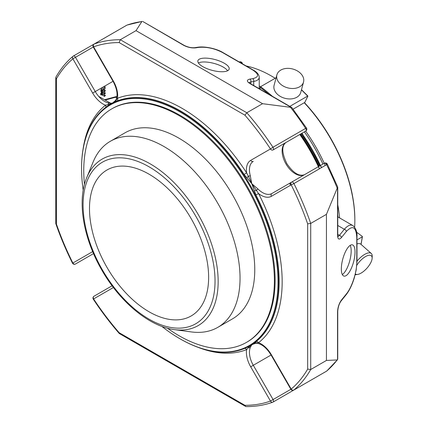 <?xml version="1.0" encoding="UTF-8"?>
<svg xmlns="http://www.w3.org/2000/svg" width="428" height="428" viewBox="0 0 428 428"><rect width="100%" height="100%" fill="white"/><g stroke="black" fill="none" stroke-linecap="round" stroke-linejoin="round"><path stroke-width="0.64" d="M149.056 174.196A84.246 48.642 -120 0 0 106.936 170.028A84.246 48.642 -120 0 0 94.021 237.535A84.246 48.642 -120 0 0 149.056 311.777A84.246 48.642 -120 0 0 191.182 315.95A84.246 48.642 -120 0 0 204.097 248.438A84.246 48.642 -120 0 0 149.056 174.196M356.802 265.301A12.102 4.938 -48.4 0 1 365.378 256.661A12.102 4.938 -48.4 0 1 371.825 256.431A12.102 4.938 -48.4 0 1 372.141 258.207A12.102 4.938 -48.4 0 1 367.005 268.121A12.102 4.938 -48.4 0 1 357.781 274.401A12.102 4.938 -48.4 0 1 355.358 273.963M293.811 69.331L292.688 68.994A12.102 8.555 -165 0 1 293.811 69.331M356.979 261.198A13.798 5.634 -48.4 0 1 371.301 253.488A13.798 5.634 -48.4 0 1 371.857 254.221A13.798 5.634 -48.4 0 1 372.221 256.249L372.141 258.207M357.781 274.401L355.845 274.717A13.798 5.634 -48.4 0 1 355.154 274.787M356.979 243.896A13.798 5.634 -48.4 0 1 360.863 244.233L371.301 253.488M292.811 69.026A13.798 9.758 -165 0 1 293.956 69.379A13.798 9.758 -165 0 1 303.548 82.005A13.798 9.758 -165 0 1 287.696 87.858A13.798 9.758 -165 0 1 276.895 74.863A13.798 9.758 -165 0 1 292.677 68.994L292.688 68.994M303.548 82.005L300.75 92.443A13.798 9.758 -165 0 1 283.684 97.932A13.798 9.758 -165 0 1 274.097 85.3L276.895 74.863M246.159 65.96A117.946 68.095 60 0 1 271.443 76.023L272.208 76.468A116.865 67.474 60 0 1 275.204 78.26M304.431 102.629A116.865 67.474 60 0 1 354.844 219.601L354.844 220.479A117.946 68.095 60 0 1 354.635 227.193M271.443 76.023A117.946 68.095 60 0 1 275.177 78.276M304.249 102.731A117.946 68.095 60 0 1 354.844 220.479M339.607 217.922A117.946 68.095 -120 0 0 337.751 204.782M325.237 165.465A117.946 68.095 -120 0 0 305.678 131.112M260.47 86.782A117.946 68.095 -120 0 0 259.24 86.017M260.021 88.302A116.865 67.474 -120 0 0 259.24 87.81M337.986 216.985A116.865 67.474 -120 0 0 337.751 214.829M322.942 164.042A116.865 67.474 -120 0 0 304.367 131.872M360.975 244.335A159.061 91.833 -120 0 0 362.265 236.861L362.265 236.363L362.265 236.861L356.979 239.91M362.265 236.363L356.588 232.222M276.124 77.73L260.566 86.713L259.919 89.11M301.435 89.901A159.061 91.833 -120 0 1 307.641 96.081L289.82 106.369M293.078 109.183L304.768 102.436L307.876 96.182M75.472 264.023L93.523 253.606L75.472 264.023A2.156 1.76 -120 0 1 72.867 263.038L72.466 263.118A2.156 2.156 0 0 0 75.472 264.023L93.523 253.606M285.99 142.481A2.156 1.76 -120 0 1 285.968 142.492L305.752 131.07A2.156 2.156 0 0 0 306.475 128.015L305.635 128.389A2.156 1.247 60 0 1 305.752 131.07L273.08 149.934A2.156 1.76 -120 0 1 270.475 148.949L272.957 147.253A200.844 115.961 -120 0 0 246.828 112.767L244.939 115.202L119.134 42.57A198.688 114.715 -120 0 0 93.598 46.834A2.156 1.749 -109.7 0 1 94.165 44.031A2.156 1.247 60 0 0 94.048 44.084A2.156 2.156 0 0 0 93.256 47.027L93.598 46.834L113.388 81.101L95.257 91.565L75.472 57.298L72.867 58.802A2.156 1.749 -130.3 0 1 73.001 56.277A2.156 1.749 -130.3 0 1 73.209 56.127A2.156 1.247 -120 0 1 73.316 56.052A2.156 2.156 0 0 0 73.001 56.277C66.319 61.948 60.626 68.887 55.924 77.077M291.65 182.109L324.328 163.245A2.156 1.247 60 0 1 325.403 163.352A2.156 1.247 60 0 1 326.591 164.684L327.334 164.149A2.156 2.156 0 0 0 324.328 163.245L291.65 182.109A2.156 1.76 60 0 0 291.206 184.853L271.422 196.281A2.156 1.76 60 0 1 271.866 193.531L291.65 182.109A2.156 1.247 -120 0 1 292.731 182.216A2.156 1.247 -120 0 1 293.913 183.553L291.206 184.853A198.688 114.715 -120 0 1 307.662 223.839L310.712 223.427A200.844 115.961 -120 0 0 293.913 183.553L326.591 164.684A200.844 115.961 60 0 1 337.216 188.154L326.436 214.348L310.712 223.427L310.712 369.525L307.662 369.113L307.662 223.839M307.662 369.113A198.688 114.715 -120 0 1 291.206 389.095L271.422 354.823L253.29 365.287L273.08 399.559L270.475 401.063A2.156 1.749 -109.7 0 0 272.727 402.213L272.727 402.213A2.156 1.749 -109.7 0 0 272.957 402.106A2.156 1.247 -120 0 0 273.08 402.047A2.156 1.247 -120 0 0 273.08 399.559L291.206 389.095A2.156 1.749 -130.3 0 0 293.913 390.004A200.844 115.961 -120 0 0 310.712 369.525L326.436 360.451L337.216 359.943A200.844 115.961 60 0 1 326.591 371.14L293.913 390.004A2.156 1.247 60 0 1 293.806 390.079L326.484 371.215A2.156 2.156 0 0 0 326.799 370.99A2.156 1.749 -130.3 0 1 326.591 371.14A2.156 1.247 60 0 1 326.484 371.215A2.156 1.247 60 0 1 326.366 371.269M326.928 164.229A2.156 1.76 60 0 0 324.328 163.245M202.765 66.618A16.184 5.585 -165.1 0 1 197.88 60.76A16.184 5.585 -165.1 0 1 214.958 59.535A16.184 5.585 -165.1 0 1 229.162 69.101A16.184 5.585 -165.1 0 1 219.088 71.61A16.184 5.585 -165.1 0 1 202.765 66.618M126.613 25.295A2.156 1.247 60 0 1 126.72 25.22A2.156 1.247 60 0 1 126.838 25.166A200.844 115.961 60 0 1 141.85 21.561L136.024 30.639L120.3 39.718L119.134 42.57M291.275 107.444L249.85 83.53A2.156 1.247 120 0 1 250.407 83.615L291.73 107.476L262.551 103.694L136.024 30.639M262.551 103.694L246.828 112.767L120.3 39.718A200.844 115.961 -120 0 0 94.165 44.031L126.838 25.166A2.156 1.749 -109.7 0 1 127.073 25.054L127.073 25.054A2.156 2.156 0 0 0 126.72 25.22L94.048 44.084M104.512 89.206L105.074 88.885L105.176 87.018A1.696 0.979 -120 0 0 104.689 86.151A2.113 1.22 -120 0 0 104.673 86.13M102.041 87.649L103.185 88.858L104.116 89.206M105.272 92.78L104.127 93.438L104.127 94.117L105.272 93.459L105.272 92.78L102.602 91.859L102.383 90.688A1.787 1.033 60 0 1 102.388 90.683M105.272 95.134L104.127 95.792L104.127 96.471L105.272 95.813L105.272 95.134L102.324 93.925L102.383 92.994A1.664 0.963 60 0 1 102.394 92.978M101.955 92.71L101.741 93.293M102.388 90.148L100.735 91.196M105.272 90.436L104.127 91.1L104.127 91.779L105.272 91.116L105.272 90.436L103.496 89.843M94.048 46.572L93.598 46.834M326.436 360.451L326.436 214.348M337.548 311.851L337.548 359.686L337.216 359.943L337.74 359.039L337.751 311.327A2.156 1.247 180 0 1 337.548 311.851C337.783 307.347 339.056 303.447 341.378 300.151A2.156 1.594 -141.1 0 1 341.105 300.98C339.169 303.671 338.05 307.117 337.751 311.327M346.295 294.068C351.896 287.343 356.899 272.08 356.781 262.048A2.156 1.247 180 0 0 356.979 261.524L356.182 269.993L354.266 277.986C352.057 285.107 349.307 290.746 346.017 294.897A2.156 1.594 -141.1 0 0 346.295 294.068L341.378 300.151M355.026 252.001A16.184 5.585 -74.9 0 1 351.185 268.634A16.184 5.585 -74.9 0 1 343.978 276.103A16.184 5.585 -74.9 0 1 342.791 259.02A16.184 5.585 -74.9 0 1 352.394 244.843A16.184 5.585 -74.9 0 1 355.026 252.001M337.976 236.625L339.425 235.352A2.156 1.594 38.9 0 1 341.378 237.636C339.056 240.092 337.783 239.354 337.548 235.427A2.156 1.247 180 0 0 337.751 234.897L337.751 187.186L337.216 188.154M356.979 261.524L356.979 237.085C357.316 232.104 355.935 228.263 352.833 225.556C350.462 224.32 347.632 225.556 344.337 229.269A2.156 1.594 38.9 0 1 346.295 231.559C352.651 224.839 356.144 226.856 356.781 237.61L356.781 262.048M249.85 83.53C246.565 81.363 246.565 79.886 249.85 79.105A2.156 1.594 81.1 0 1 250.856 81.941L249.026 82.561M197.715 47.224A2.156 1.594 -98.9 0 1 198.571 47.401C206.451 46.684 214.332 48.343 222.212 52.366L252.713 69.978C259.159 74.226 259.159 77.12 252.713 78.656A2.156 1.594 81.1 0 1 253.713 81.491C257.314 80.705 259.159 79.308 259.24 77.302C259.042 74.563 257.051 72.15 253.269 70.064L222.769 52.457C217.087 48.969 205.408 46.047 197.715 47.224L194.858 47.674C191.562 48 188.015 47.246 184.222 45.405L142.899 21.544M198.571 47.401L195.714 47.85A2.156 1.594 -98.9 0 0 194.858 47.674M195.714 47.85C191.696 48.209 187.678 47.369 183.666 45.315L142.893 21.555M104.689 86.151L103.544 86.814A1.696 0.979 60 0 1 104.031 87.676L103.934 89.543L103.121 89.88L104.266 89.222M100.896 88.307L102.041 89.522L103.121 89.88M102.988 94.363L101.843 95.021L101.179 94.588L101.238 93.652A1.664 0.963 60 0 1 101.425 93.475A1.664 0.963 60 0 1 101.655 93.406L102.527 92.903M104.127 95.792L101.843 95.021M101.912 92.694L100.757 93.443L100.799 94.925L101.233 94.674M101.987 90.378L101.243 90.811M101.741 89.324L100.671 89.939L104.127 91.1M104.127 93.438L101.457 92.523L101.238 91.351A1.787 1.033 60 0 1 101.436 91.169A1.787 1.033 60 0 1 101.682 91.089L102.57 90.576M101.19 92.25L102.335 91.587M116.71 97.852L115.63 97.226A2.156 0.744 74.9 0 0 115.068 96.905L104.539 99.74A2.156 0.744 74.9 0 1 105.095 100.061L116.892 96.889M319.374 168.851A122.841 70.92 -120 0 0 299.803 134.504M301.194 133.702A119.562 69.031 60 0 1 319.77 165.871M300.542 134.082A119.027 68.721 60 0 1 319.117 166.251M319.475 168.793A122.29 70.604 -120 0 0 299.905 134.446M299.996 134.397A117.946 68.095 60 0 1 318.571 166.567M112.099 285.776L94.048 296.197A2.156 2.156 0 0 0 93.325 299.252L93.598 298.942A198.688 114.715 -120 0 0 119.134 332.69L244.939 405.321A198.688 114.715 -120 0 0 270.475 401.063L250.69 366.791L253.29 365.287A18.575 10.721 -120 0 1 250.268 347.541L251.766 344.722L256.522 342.946A2.156 1.6 98.5 0 0 257.164 343.245C262.129 344.198 266.767 348.125 271.079 355.021L290.863 389.287A2.156 2.156 0 0 0 293.806 390.079M94.048 296.197L94.048 296.197A2.156 1.76 60 0 0 93.598 298.942L113.388 287.52A2.156 1.76 -120 0 1 113.324 287.407M55.924 77.083L55.779 77.607L56.41 78.779L56.41 224.053A198.688 114.715 -120 0 0 72.867 263.038L92.657 251.616A20.731 11.968 -120 0 0 92.657 251.616A2.156 1.76 -120 0 0 92.721 251.723M55.779 77.607L55.779 223.464L56.41 224.053M109.113 103.062L112.307 103.169L108.086 104.635A2.156 1.6 -81.5 0 1 109.113 103.062A18.575 10.721 -120 0 1 95.257 91.565L92.657 93.069L72.867 58.802A198.688 114.715 -120 0 0 56.41 78.779M255.885 341.769A2.156 1.755 -128.4 0 1 258.576 342.694L256.522 342.946A2.156 2.054 -129.7 0 0 254.43 342.951L255.885 341.769A139.458 80.517 -120 0 0 255.885 194.922L254.43 190.818A2.156 0.289 -13.7 0 0 256.522 190.337A2.156 0.733 135.2 0 1 258.009 189.026L251.766 183.687L250.268 175.608A2.156 0.733 164.8 0 1 248.39 176.245L251.766 183.687L258.576 193.579A20.731 11.968 -120 0 0 271.422 196.281M305.731 383.194A2.156 1.247 60 0 0 305.752 383.183A2.156 2.156 0 0 0 305.785 383.167A2.156 1.247 60 0 1 305.752 383.183L273.08 402.047A2.156 2.156 0 0 1 272.727 402.213C264.472 405.161 255.618 406.621 246.17 406.6L245.645 406.456L244.939 405.321M245.645 406.456L119.326 333.53L119.134 332.69M92.657 93.069A20.731 11.968 -120 0 0 105.497 105.197L108.086 104.635A2.156 1.295 -123.7 0 1 107.979 105.769M112.307 103.169C116.132 100.452 115.202 100.848 116.282 99.237A2.156 1.6 21.5 0 0 116.223 99.938L112.307 103.169L115.175 101.746A2.156 2.054 -110.3 0 0 116.223 99.938L117.47 98.285A2.156 1.755 -111.6 0 1 116.924 101.078L115.175 101.746M250.268 175.608A18.575 10.721 -120 0 1 253.29 161.356A2.156 1.76 -120 0 1 250.69 160.372A20.731 11.968 -120 0 0 246.608 172.842L248.39 176.245A2.156 0.289 133.7 0 0 246.924 177.813L244.099 174.501A139.458 80.517 -120 0 0 116.924 101.078M250.268 347.541A2.156 1.6 -158.5 0 1 248.39 347.643L254.43 342.951M247.352 347.167A2.156 1.295 63.7 0 1 248.39 347.643L246.608 349.606A20.731 11.968 -120 0 0 250.69 366.791M83.166 148.527A141.614 81.764 -120 0 1 105.497 105.197A2.156 1.755 -128.4 0 1 105.598 107.46M113.388 81.101A20.731 11.968 -120 0 1 117.47 98.285A141.614 81.764 -120 0 1 246.608 172.842L244.099 174.501M246.924 177.813L251.766 183.687L254.43 190.818M255.885 194.922L258.576 193.579A141.614 81.764 -120 0 1 258.576 342.694A20.731 11.968 -120 0 1 271.422 354.823M244.698 348.387A2.156 1.755 -111.6 0 1 246.608 349.606A141.614 81.764 -120 0 1 197.918 347.279M83.214 190.23A138.923 80.207 60 0 1 81.555 168.53L81.555 168.092A139.458 80.517 60 0 1 180.167 111.157A139.458 80.517 60 0 1 278.783 281.961A139.458 80.517 60 0 1 180.167 338.896L179.787 338.671A138.923 80.207 60 0 1 161.821 326.387M81.555 168.53A138.923 80.207 60 0 1 179.787 111.815A138.923 80.207 60 0 1 278.018 281.961A138.923 80.207 60 0 1 179.787 338.671M84.46 184.463A134.793 77.826 60 0 1 111.665 108.926L112.393 108.509A134.793 77.826 60 0 1 179.787 115.186A134.793 77.826 60 0 1 267.848 233.966A134.793 77.826 60 0 1 247.186 341.983L246.458 342.4A134.793 77.826 60 0 1 167.444 328.196M174.447 329.624L191.188 331.909A107.433 62.028 -120 0 0 217.793 327.356A107.433 62.028 -120 0 0 240.044 278.173A107.433 62.028 -120 0 0 193.151 170.055A107.433 62.028 -120 0 0 110.365 141.272A107.433 62.028 -120 0 0 93.117 162.041L86.724 177.679C77.072 200.534 83.064 237.133 100.971 268.597C119.155 301.36 148.971 326.478 174.447 329.624A96.102 55.485 -120 0 0 218.157 281.56A96.102 55.485 -120 0 0 162.533 172.281A96.102 55.485 -120 0 0 86.724 177.679M217.793 327.356L232.511 318.855A107.433 62.028 -120 0 0 254.762 269.677A107.433 62.028 -120 0 0 207.869 161.559A107.433 62.028 -120 0 0 125.083 132.776L110.365 141.272M111.665 108.926A134.793 77.826 60 0 1 179.065 115.603A134.793 77.826 60 0 1 267.126 234.384A134.793 77.826 60 0 1 246.458 342.4M342.33 274.557A16.184 5.585 105.1 0 0 351.174 250.969A16.184 5.585 105.1 0 0 350.19 245.351M227.616 70.754A16.184 5.585 14.9 0 0 213.93 63.387A16.184 5.585 14.9 0 0 198.394 62.959M260.138 87.339A158.521 91.522 60 0 1 268.832 94.256M260.566 86.713A159.061 91.833 60 0 1 272.379 96.3M242.157 63.285L242.093 63.44A2.156 1.247 -120 0 0 239.75 61.83C241.167 61.723 242.007 62.21 242.269 63.291L242.516 63.858M116.282 99.237C117.941 94.46 116.86 88.478 113.04 81.299L93.256 47.027L75.472 57.298A2.156 1.247 -120 0 0 74.397 56.159A2.156 1.247 -120 0 0 73.316 56.052L94.016 44.1M290.623 107.449A200.844 115.961 60 0 1 305.635 128.389L272.957 147.253A2.156 1.247 -120 0 1 273.08 149.934M252.713 78.656L249.85 79.105M346.295 231.559L341.378 237.636M337.548 187.592L337.548 235.427M337.751 225.465L344.337 229.269L339.425 235.352L337.751 234.384M304.49 174.694A18.575 10.721 60 0 1 285.941 163.897A18.575 10.721 60 0 1 285.968 142.492L285.968 142.492C281.453 145.889 281.758 152.951 286.872 163.683C293.271 173.035 299.161 176.694 304.538 174.667M253.713 85.525L253.713 81.491L250.856 81.941L250.856 84.107M252.713 69.978A2.156 1.247 -60 0 1 253.269 70.064M222.212 52.366A2.156 1.247 -60 0 1 222.769 52.457M183.666 45.315A2.156 1.247 -60 0 1 184.222 45.405M105.176 87.018L104.031 87.676M105.074 88.885L103.934 89.543M102.132 87.81L100.987 88.468M102.383 92.994L101.238 93.652M102.324 93.925L101.179 94.588M102.383 90.688L101.238 91.351M102.939 91.999L101.794 92.657M356.979 237.085A2.156 1.247 180 0 1 356.781 237.61M290.286 182.895A127.833 73.803 60 0 1 291.04 184.516M110.729 103.314L98.627 96.327M321.407 167.674A119.562 69.031 -120 0 0 301.842 133.327M250.69 160.372L270.475 148.949A198.688 114.715 -120 0 0 244.939 115.202M258.009 189.026A18.575 10.721 -120 0 0 271.866 193.531M215.033 281.073A93.299 53.869 -120 0 0 116.074 157.969A93.299 53.869 -120 0 0 116.074 289.916A93.299 53.869 -120 0 0 215.033 281.073M361.072 244.42L362.42 236.652M307.887 96.032L301.494 89.671M239.375 62.044L239.75 61.83M337.515 359.729L326.799 370.99M346.017 294.897L341.105 300.98M337.751 234.897L337.794 236.561M306.475 128.015L291.837 107.567M337.724 187.047L327.334 164.149M250.407 83.615L248.989 82.748M127.073 25.054L142.187 21.405M103.164 89.88L104.309 89.222M104.245 89.222L103.105 89.88M102.463 92.881L101.425 93.475M101.051 93.17L102.19 92.512M101.249 93.636L100.596 94.016L101.222 93.678M100.596 94.09L101.174 93.759M100.591 93.999L101.736 93.336M101.072 90.897L102.217 90.233M102.501 90.554L101.436 91.169M101.185 92.239L102.329 91.581M259.24 77.302L259.24 88.719M115.068 96.905L116.946 96.461M337.751 216.852L352.833 225.556M289.59 183.296L290.494 185.265M321.605 167.562L302.04 133.215M55.8 223.603C60.418 236.935 65.971 250.107 72.466 263.118M119.219 333.444C109.98 322.782 101.35 311.386 93.325 299.252M257.164 343.245C255.211 343.384 256.088 342.753 251.766 344.722"/></g></svg>
